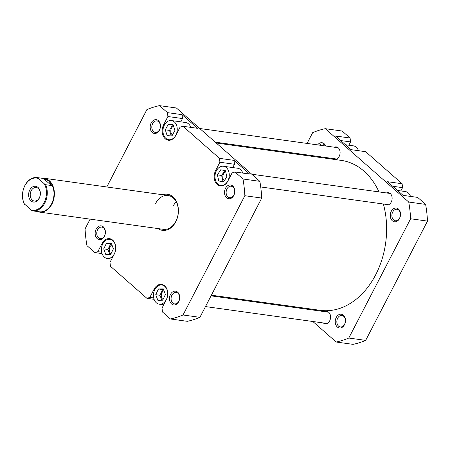 <?xml version="1.0" encoding="UTF-8"?>
<svg xmlns="http://www.w3.org/2000/svg" width="450" height="450" viewBox="0 0 450 450"><rect width="100%" height="100%" fill="white"/><g stroke="black" fill="none" stroke-linecap="round" stroke-linejoin="round"><path stroke-width="0.67" d="M216.231 143.004L341.145 160.369A75.701 55.457 97.9 0 1 349.267 162.366A75.701 55.457 97.9 0 1 379.012 191.914M383.377 204.013A75.701 55.457 97.9 0 1 373.202 279.248A75.701 55.457 97.9 0 1 320.293 310.331L211.393 295.189M24.66 204.486A16.223 11.886 97.9 0 1 24.868 185.704A16.223 11.886 97.9 0 1 38.171 178.419L37.62 177.654A16.791 12.302 -82.1 0 0 37.193 177.587A16.791 12.302 -82.1 0 0 24.913 185.456A16.791 12.302 -82.1 0 0 24.109 203.721L32.141 210.774A16.791 12.302 -82.1 0 0 32.569 210.847A16.791 12.302 -82.1 0 0 44.848 202.972A16.791 12.302 -82.1 0 0 45.652 184.714L44.336 183.842A16.223 11.886 97.9 0 1 44.123 202.624A16.223 11.886 97.9 0 1 30.825 209.903M41.844 178.234A17.078 12.51 97.9 0 1 44.139 178.262A17.078 12.51 97.9 0 1 51.919 204.081A17.078 12.51 97.9 0 1 39.437 212.091A17.078 12.51 97.9 0 1 37.221 211.494M37.193 177.587L43.909 178.521A16.791 12.302 97.9 0 1 48.977 180.911A16.791 12.302 97.9 0 1 51.559 203.906A16.791 12.302 97.9 0 1 39.279 211.781L32.569 210.847M29.768 190.007A7.971 5.839 -82.1 0 0 30.994 200.919A7.971 5.839 -82.1 0 0 39.223 198.321A7.971 5.839 -82.1 0 0 37.997 187.408A7.971 5.839 -82.1 0 0 29.768 190.007M39.319 197.831A6.829 5.006 97.9 0 1 34.324 201.037A6.829 5.006 97.9 0 1 31.207 190.71A6.829 5.006 97.9 0 1 36.203 187.504A6.829 5.006 97.9 0 1 39.319 197.831M44.336 183.842L38.171 178.419M45.652 184.714L51.407 185.513L43.374 178.459L37.62 177.654M51.407 185.513L48.977 180.911L43.374 178.459M216.382 170.797A9.675 7.087 -82.1 0 0 220.792 185.428A9.675 7.087 -82.1 0 0 227.869 180.894A9.675 7.087 -82.1 0 0 223.459 166.264A9.675 7.087 -82.1 0 0 216.382 170.797M164.357 125.083A9.675 7.087 -82.1 0 0 168.773 139.714A9.675 7.087 -82.1 0 0 175.843 135.174A9.675 7.087 -82.1 0 0 171.433 120.544A9.675 7.087 -82.1 0 0 164.357 125.083M102.814 243.821A9.675 7.087 -82.1 0 0 107.224 258.452A9.675 7.087 -82.1 0 0 114.3 253.912A9.675 7.087 -82.1 0 0 109.884 239.282A9.675 7.087 -82.1 0 0 102.814 243.821M154.834 289.536A9.675 7.087 -82.1 0 0 159.249 304.166A9.675 7.087 -82.1 0 0 166.32 299.632A9.675 7.087 -82.1 0 0 161.91 285.002A9.675 7.087 -82.1 0 0 154.834 289.536M170.477 294.429A6.941 5.085 97.9 0 1 177.649 292.162A6.941 5.085 97.9 0 1 178.718 301.674A6.941 5.085 97.9 0 1 171.546 303.941A6.941 5.085 97.9 0 1 170.477 294.429M178.808 301.191A5.805 4.252 -82.1 0 0 176.164 292.41A5.805 4.252 -82.1 0 0 171.917 295.132A5.805 4.252 -82.1 0 0 174.566 303.907A5.805 4.252 -82.1 0 0 178.808 301.191M96.154 229.118A6.941 5.085 97.9 0 1 103.326 226.851A6.941 5.085 97.9 0 1 104.394 236.362A6.941 5.085 97.9 0 1 97.222 238.629A6.941 5.085 97.9 0 1 96.154 229.118M104.49 235.873A5.805 4.252 -82.1 0 0 101.841 227.098A5.805 4.252 -82.1 0 0 97.594 229.821A5.805 4.252 -82.1 0 0 100.243 238.596A5.805 4.252 -82.1 0 0 104.49 235.873M151.194 122.929A6.941 5.085 97.9 0 1 158.372 120.662A6.941 5.085 97.9 0 1 159.441 130.174A6.941 5.085 97.9 0 1 152.263 132.441A6.941 5.085 97.9 0 1 151.194 122.929M159.531 129.684A5.805 4.252 -82.1 0 0 156.887 120.909A5.805 4.252 -82.1 0 0 152.64 123.632A5.805 4.252 -82.1 0 0 155.284 132.407A5.805 4.252 -82.1 0 0 159.531 129.684M225.518 188.241A6.941 5.085 97.9 0 1 232.689 185.974A6.941 5.085 97.9 0 1 233.758 195.486A6.941 5.085 97.9 0 1 226.586 197.752A6.941 5.085 97.9 0 1 225.518 188.241M233.854 195.002A5.805 4.252 -82.1 0 0 231.204 186.221A5.805 4.252 -82.1 0 0 226.963 188.944A5.805 4.252 -82.1 0 0 229.607 197.719A5.805 4.252 -82.1 0 0 233.854 195.002M162.709 194.749A18.214 13.342 97.9 0 1 176.422 201.521A18.214 13.342 97.9 0 1 175.77 221.805A18.214 13.342 97.9 0 1 158.006 228.578M39.437 212.091L163.373 229.32A17.078 12.51 -82.1 0 0 175.86 221.316A17.078 12.51 -82.1 0 0 168.075 195.497A17.078 12.51 -82.1 0 0 155.588 203.501M173.239 205.959A17.078 12.51 97.9 0 1 176.203 201.763M163.974 290.655A4.781 3.504 -82.1 0 0 161.961 292.68A4.781 3.504 -82.1 0 0 163.046 299.492M111.96 244.935A4.781 3.504 -82.1 0 0 109.935 246.96A4.781 3.504 -82.1 0 0 110.998 253.755M173.559 126.174A4.781 3.504 -82.1 0 0 171.484 128.222A4.781 3.504 -82.1 0 0 172.474 134.966M225.72 171.838A4.781 3.504 -82.1 0 0 223.509 173.942A4.781 3.504 -82.1 0 0 224.381 180.602M154.963 289.305L154.114 289.187A10.243 7.504 -82.1 0 1 161.606 284.383A10.243 7.504 -82.1 0 1 166.275 299.874L162.023 308.081L162.461 311.979L170.421 318.971A108.427 79.436 -82.1 0 0 183.032 314.983L244.856 195.711A108.427 79.436 -82.1 0 0 242.977 178.993L235.018 172.001L249.598 174.032L234.056 160.374L234.495 164.273L232.791 167.558M242.826 173.087A9.675 7.087 -82.1 0 0 237.656 168.238L223.459 166.264M234.495 164.273L219.915 162.242L219.476 158.344L182.993 126.281L197.572 128.312L182.036 114.654L182.469 118.552L180.765 121.843M190.806 127.367A9.675 7.087 -82.1 0 0 185.631 122.518L171.433 120.544M219.915 162.242L215.662 170.449A10.243 7.504 -82.1 0 0 220.331 185.94A10.243 7.504 -82.1 0 0 227.824 181.136L232.076 172.929L235.018 172.001M182.993 126.281L180.051 127.209L175.798 135.416A10.243 7.504 -82.1 0 1 168.306 140.22A10.243 7.504 -82.1 0 1 163.637 124.729L167.889 116.522L167.451 112.629L159.497 105.638A108.427 79.436 -82.1 0 0 146.886 109.62L106.785 186.975M102.049 253.597L94.894 252.602L86.94 245.61A108.427 79.436 -82.1 0 1 85.061 228.893L90.118 219.139M94.894 252.602L97.836 251.674L101.661 252.208M154.074 299.317L146.919 298.322L110.436 266.259L109.997 262.361L114.249 254.154A10.243 7.504 -82.1 0 0 109.581 238.663A10.243 7.504 -82.1 0 0 102.088 243.467L97.836 251.674M146.919 298.322L149.861 297.394L153.686 297.923M154.114 289.187L149.861 297.394M159.497 105.638L176.377 107.983L259.858 181.339A108.427 79.436 -82.1 0 1 261.737 198.062L199.912 317.334A108.427 79.436 -82.1 0 1 187.301 321.317L170.421 318.971M261.737 198.062L244.856 195.711M183.032 314.983L199.912 317.334M219.476 158.344L234.056 160.374M242.977 178.993L259.858 181.339M167.451 112.629L182.036 114.654M182.469 118.552L167.889 116.522M158.445 288.973L155.739 294.699L157.871 300.308L162.709 300.195L165.42 294.474L163.288 288.861L158.445 288.973L162.669 289.564L159.958 295.284L155.739 294.699M106.481 243.214L103.714 248.889L105.789 254.542L110.627 254.52L113.394 248.839L111.319 243.186L106.481 243.214L110.7 243.799L107.938 249.48L103.714 248.889M168.261 124.312L165.291 129.814L167.136 135.63L171.945 135.945L174.915 130.444L173.07 124.622L168.261 124.312L172.479 124.897L169.515 130.399L165.291 129.814M220.742 169.757L217.406 174.881L218.79 180.968L223.515 181.935L226.851 176.811L225.461 170.724L220.742 169.757M163.547 289.541L162.669 289.564M159.958 295.284L161.831 300.212M111.544 243.793L110.7 243.799M107.938 249.48L109.789 254.526M173.171 124.942L172.479 124.897M169.515 130.399L171.253 135.9M224.803 170.589L221.625 175.466L217.406 174.881M221.625 175.466L223.014 181.553L223.672 181.688M223.014 181.553L218.79 180.968M336.24 317.481A6.941 5.085 97.9 0 1 343.412 315.214A6.941 5.085 97.9 0 1 344.481 324.72A6.941 5.085 97.9 0 1 337.309 326.987A6.941 5.085 97.9 0 1 336.24 317.481M344.571 324.236A5.805 4.252 -82.1 0 0 341.927 315.456A5.805 4.252 -82.1 0 0 337.68 318.178A5.805 4.252 -82.1 0 0 340.329 326.959A5.805 4.252 -82.1 0 0 344.571 324.236M317.638 144.894A6.941 5.085 97.9 0 1 325.676 146.014M325.344 145.963A5.805 4.252 -82.1 0 0 322.65 143.955A5.805 4.252 -82.1 0 0 319.506 145.153M391.281 211.292A6.941 5.085 97.9 0 1 398.452 209.025A6.941 5.085 97.9 0 1 399.521 218.531A6.941 5.085 97.9 0 1 392.349 220.798A6.941 5.085 97.9 0 1 391.281 211.292M399.617 218.047A5.805 4.252 -82.1 0 0 396.968 209.267A5.805 4.252 -82.1 0 0 392.726 211.989A5.805 4.252 -82.1 0 0 395.37 220.77A5.805 4.252 -82.1 0 0 399.617 218.047M327.943 311.738A6.261 4.584 -82.1 0 0 327.15 311.996M324.849 311.676A6.261 4.584 97.9 0 1 326.818 311.377A6.261 4.584 97.9 0 1 329.676 320.844A6.261 4.584 97.9 0 1 325.097 323.781A6.261 4.584 97.9 0 1 323.28 322.954M337.466 147.285A6.261 4.584 -82.1 0 0 336.673 147.544M334.373 147.223A6.261 4.584 97.9 0 1 336.341 146.919A6.261 4.584 97.9 0 1 339.199 156.386A6.261 4.584 97.9 0 1 334.62 159.322A6.261 4.584 97.9 0 1 332.803 158.496M389.492 192.999A6.261 4.584 -82.1 0 0 388.699 193.258M386.398 192.938A6.261 4.584 97.9 0 1 388.367 192.639A6.261 4.584 97.9 0 1 391.224 202.106A6.261 4.584 97.9 0 1 386.646 205.042A6.261 4.584 97.9 0 1 384.829 204.216M402.126 183.741L387.546 181.716L403.082 195.368L417.662 197.398L425.621 204.39A108.427 79.436 97.9 0 1 427.5 221.107L365.676 340.38L348.789 338.034L410.619 218.762A108.427 79.436 97.9 0 0 408.735 202.044L325.26 128.683L342.141 131.029L350.1 138.021L335.52 135.996L351.056 149.653L365.636 151.678L402.126 183.741L402.564 187.639L392.732 186.272M387.129 204.536A6.261 4.584 -82.1 0 0 387.821 204.998M335.109 158.816A6.261 4.584 -82.1 0 0 335.796 159.283M325.586 323.274A6.261 4.584 -82.1 0 0 326.272 323.736M400.854 190.929L402.564 187.639M365.676 340.38A108.427 79.436 97.9 0 1 353.064 344.363L336.178 342.017L312.834 321.502M350.1 138.021L350.539 141.919L340.706 140.552M348.834 145.209L350.539 141.919M348.789 338.034A108.427 79.436 97.9 0 1 336.178 342.017M307.069 143.426L312.649 132.666A108.427 79.436 97.9 0 1 325.26 128.683M301.517 154.148L301.168 154.811M297.298 307.845L296.331 306.996M410.619 218.762L427.5 221.107M408.735 202.044L425.621 204.39M397.496 190.463L405.338 191.548A9.675 7.087 97.9 0 1 410.507 196.403M345.471 144.743L353.312 145.834A9.675 7.087 97.9 0 1 358.487 150.683M102.938 243.585L102.088 243.467M216.506 170.567L215.662 170.449M164.481 124.847L163.637 124.729M211.044 295.853L328.635 312.204M205.487 306.574L327.066 323.477M199.727 128.498L338.158 147.746M215.263 142.155L336.589 159.024M168.075 195.497L44.139 178.262M251.752 174.218L390.184 193.466M260.724 186.958L388.614 204.739M220.792 185.428L222.857 185.715M168.773 139.714L170.831 139.995M107.224 258.452L111.701 259.071M159.249 304.166L163.727 304.791M161.91 285.002L163.974 285.289M109.884 239.282L111.949 239.569"/></g></svg>
